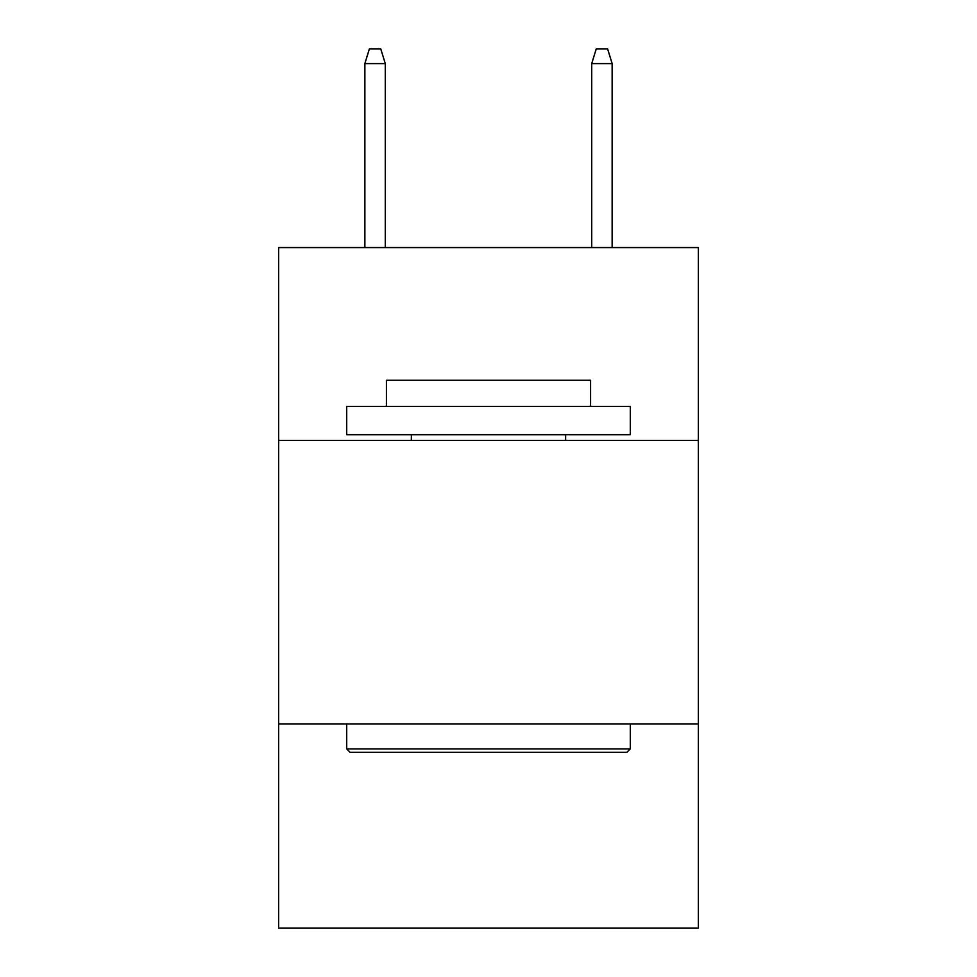 <?xml version="1.0" encoding="UTF-8"?>
<svg xmlns="http://www.w3.org/2000/svg" width="977" height="977" viewBox="0 0 977 977"><rect width="100%" height="100%" fill="white"/><g stroke="black" fill="none" stroke-linecap="round" stroke-linejoin="round"><path stroke-width="1.47" d="M698.347 440.407L698.347 247.572L278.653 247.572L278.653 440.407L698.347 440.407L698.347 928.15L278.653 928.15L278.653 440.407M698.347 723.981L278.653 723.981M350.12 752.339L346.713 748.932L630.287 748.932L626.88 752.339L350.12 752.339M630.287 406.383L630.287 434.741L346.713 434.741L346.713 406.383L630.287 406.383M386.416 406.383L386.416 380.285L590.584 380.285L590.584 406.383M630.287 723.981L630.287 748.932M346.713 723.981L346.713 748.932M565.634 434.741L565.634 440.407M411.366 434.741L411.366 440.407M385.28 247.572L385.28 63.59L364.861 63.59L364.861 247.572M364.861 63.59L369.404 48.85L380.737 48.85L385.28 63.59M591.72 63.59L596.263 48.85L607.596 48.85L612.139 63.59L591.72 63.59L591.72 247.572M612.139 63.59L612.139 247.572"/></g></svg>

